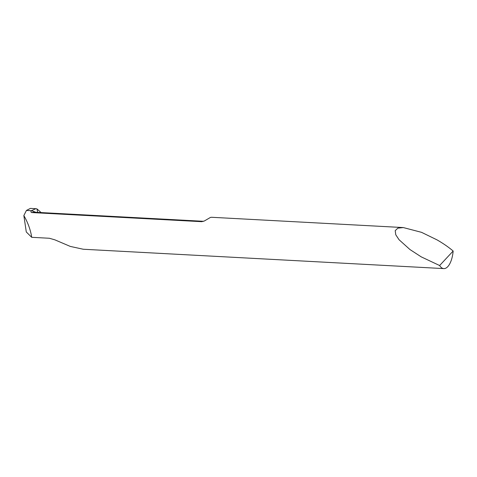 <?xml version="1.0" encoding="UTF-8"?>
<svg xmlns="http://www.w3.org/2000/svg" width="477" height="477" viewBox="0 0 477 477"><rect width="100%" height="100%" fill="white"/><g stroke="black" fill="none" stroke-linecap="round" stroke-linejoin="round"><path stroke-width="0.72" d="M403.303 227.565L397.854 228.155L395.212 230.659L395.761 234.756L399.052 239.728L409.952 249.537L421.233 256.864L439.627 265.528L453.15 251.027C448.607 247.169 443.246 243.455 437.063 239.895L421.555 232.341L403.303 227.565L211.806 217.291A19.402 8.383 93.1 0 0 210.262 217.53L204.371 220.976L201.777 221.686A19.402 8.383 -86.9 0 1 203.661 221.298L33.628 212.176M439.627 265.528A19.402 8.383 93.1 0 0 443.831 268.599A19.402 8.383 93.1 0 0 453.15 251.027M33.623 212.199L31.577 212.551L201.777 221.686M31.577 212.551C30.796 212.074 30.737 211.46 31.393 210.703L26.438 210.435L23.85 215.556C27.66 222.181 30.212 228.978 31.5 235.948L31.703 237.313L49.375 238.261L54.927 239.859L70.298 246.418L83.266 249.244L443.831 268.599M23.85 215.556L26.289 231.971L31.703 237.313M31.393 210.703L35.811 208.693L30.397 208.401L26.438 210.435M35.811 208.693L36.967 208.908L37.689 212.39L36.967 208.908L41.123 212.575M31.476 210.619L35.858 212.295"/></g></svg>

